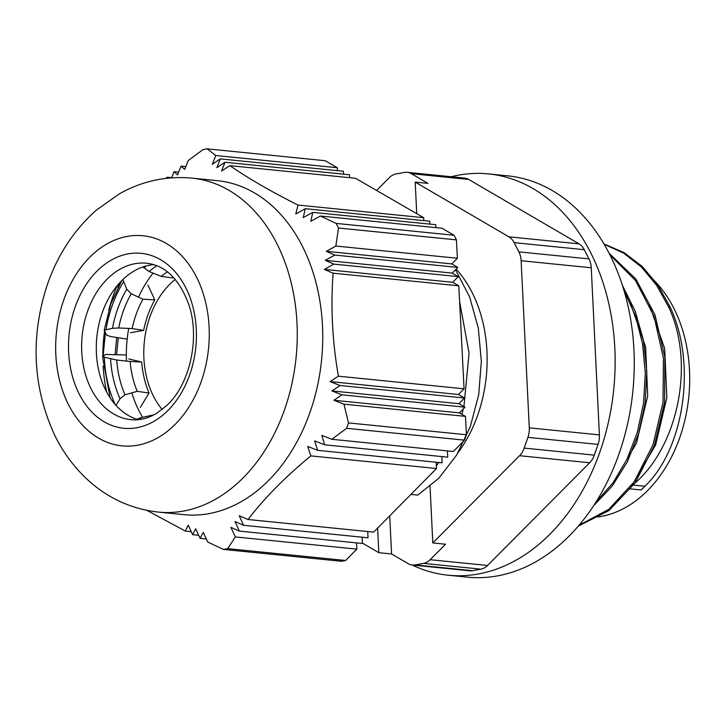 <?xml version="1.0" encoding="UTF-8"?>
<svg xmlns="http://www.w3.org/2000/svg" width="726" height="726" viewBox="0 0 726 726"><rect width="100%" height="100%" fill="white"/><g stroke="black" fill="none" stroke-linecap="round" stroke-linejoin="round"><path stroke-width="1.09" d="M333.86 264.119A623.099 133.566 -160.9 0 1 325.248 260.344L334.777 255.071A576.253 123.52 -160.9 0 1 326.31 251.314L335.866 246.041L457.371 258.247L451.772 263.919L457.843 267.431L452.234 273.103L458.315 276.624L452.706 282.296L458.787 285.808L333.116 273.185A682.667 146.334 -160.9 0 1 324.368 269.4L333.86 264.119L458.315 276.624M326.31 251.314L451.772 263.919M334.777 255.071L457.843 267.431M325.248 260.344L452.234 273.103M324.368 269.4L452.706 282.296M436.19 462.244L436.517 468.515L310.846 455.892A682.667 460.574 -100.5 0 1 307.697 446.436L317.67 450.338A623.099 420.381 -100.5 0 1 314.667 440.9L324.658 444.802A576.253 388.773 -100.5 0 1 321.8 435.382L331.818 439.284L453.333 451.499L464.549 440.156A202.218 146.48 95.7 0 0 466.41 434.756L348.471 422.904L343.961 404.173L333.942 400.262A576.253 265.253 -27.3 0 1 341.937 394.826L465.003 407.195L459.395 412.867L465.475 416.379L343.961 404.173M447.407 450.9L447.724 457.171L324.658 444.802M317.67 450.338L442.125 462.843L441.798 456.572M191.228 531.659L185.321 531.069A682.667 314.24 -27.3 0 1 188.252 525.125L192.608 534.708A623.099 286.815 -27.3 0 1 195.684 528.782L200.077 538.356A576.253 265.253 -27.3 0 1 203.298 532.448L207.709 542.032L223.436 549.419L341.374 561.271A202.218 146.48 95.7 0 0 345.612 560.481L227.674 548.638L235.315 536.931L230.904 527.348A576.253 123.52 19.1 0 0 239.371 531.105L362.437 543.465L362.111 537.195M200.077 538.356L206.302 538.982M192.608 534.708L198.679 535.316M343.525 174.167L343.38 171.254L220.314 158.885A576.253 265.253 152.7 0 0 212.319 164.321L215.785 155.527L337.3 167.733L337.454 170.655M335.866 246.041L338.498 228.018A202.218 146.48 -84.3 0 0 336.12 223.408L454.059 235.26L441.898 228.227L320.393 216.021L310.837 221.303A576.253 388.773 -100.5 0 1 312.761 212.355L303.232 217.628A623.099 420.381 -100.5 0 1 305.292 208.698L295.8 213.979A682.667 460.574 -100.5 0 1 298.005 205.059L423.675 217.691L355.531 178.278L229.861 165.655A682.667 314.24 152.7 0 0 221.584 171.055L224.996 162.261A623.099 286.815 152.7 0 0 216.865 167.679L220.314 158.885M224.996 162.261L349.451 174.766L349.605 177.689M215.785 155.527L207.209 148.857A202.218 146.48 -84.3 0 0 202.962 149.647L188.179 160.627L184.703 169.421A576.253 123.52 -160.9 0 1 181.019 166.145L177.571 174.939A623.099 133.566 -160.9 0 1 174.022 171.681L171.635 177.825M174.022 171.681L178.66 172.144M181.019 166.145L185.811 166.626M168.142 178.133A682.667 146.334 -160.9 0 1 167.207 177.226L171.69 177.679M239.371 531.105L234.979 521.522A623.099 133.566 19.1 0 0 243.591 525.288L239.226 515.714A682.667 146.334 19.1 0 0 247.983 519.498L373.645 532.122L436.517 468.515M367.719 531.523L368.046 537.794L243.591 525.288M356.511 542.866L356.829 549.137L235.315 536.931M341.937 394.826L331.936 390.924A623.099 286.815 -27.3 0 1 340.077 385.506L330.112 381.595A682.667 314.24 -27.3 0 1 338.398 376.195L464.059 388.818L458.451 394.49L464.531 398.011L458.923 403.683L465.003 407.195M331.936 390.924L458.923 403.683M464.531 398.011L340.077 385.506M333.942 400.262L459.395 412.867M330.112 381.595L458.451 394.49M305.292 208.698L429.747 221.203L429.901 224.125M312.761 212.355L435.827 224.715L435.972 227.637M423.675 217.691L423.821 220.604M167.207 177.226L165.8 178.396M146.87 510.36L185.321 531.069M356.829 549.137L345.612 560.481M247.983 519.498C264.645 497.864 285.599 476.655 310.846 455.892M465.475 416.379L466.41 434.756M338.398 376.195C332.345 341.429 330.584 307.089 333.116 273.185M458.787 285.808L464.059 388.818M336.12 223.408L320.393 216.021M298.005 205.059C270.998 191.492 248.283 178.36 229.861 165.655M207.209 148.857L325.148 160.709L337.3 167.733M454.059 235.26A202.218 146.48 95.7 0 1 456.436 239.87L457.371 258.247M138.158 419.701A78.617 56.946 95.7 0 1 101.404 379.952A78.617 56.946 95.7 0 1 102.076 313.196A78.617 56.946 95.7 0 1 109.807 296.281A78.617 56.946 95.7 0 1 153.74 264.636M116.641 354.515L118.22 337.726M105.225 332.308L102.883 356.53M116.723 337.499L115.116 354.442M120.235 282.205L117.921 287.56M105.397 332.644L103.101 356.357M106.631 392.022A130.943 94.843 95.7 0 1 103.128 366.067M102.838 356.575A130.943 94.843 95.7 0 1 104.571 331.011M108.737 310.22A130.943 94.843 95.7 0 1 112.485 297.887A130.943 94.843 95.7 0 1 117.34 285.49M331.818 439.284L346.611 428.304L464.549 440.156M338.498 228.018L456.436 239.87M223.436 549.419A202.218 146.48 -84.3 0 0 227.674 548.638M191.936 178.106L217.437 180.674A167.833 121.569 95.7 0 1 309.621 413.366A167.833 121.569 95.7 0 1 183.878 514.661L158.377 512.093C132.84 509.253 110.207 499.334 90.505 482.336C75.549 469.25 63.579 453.469 54.577 434.992C32.67 387.012 30.238 336.955 47.281 284.837C57.644 254.826 74.043 229.888 96.485 210.014L119.491 193.769C142.187 181.028 166.336 175.81 191.936 178.106A167.833 121.569 95.7 0 1 296.117 357.256A167.833 121.569 95.7 0 1 158.377 512.093M346.611 428.304A202.218 146.48 -84.3 0 0 348.471 422.904M629.106 488.761L641.158 489.968A235.678 100.342 156.1 0 0 644.906 486.266C683.956 449.085 696.996 364.361 670.298 307.361L657.81 284.946L642.192 266.433L624.033 252.584L603.987 243.954M670.298 307.37L668.755 307.216C695.544 363.944 677.83 448.441 632.618 485.032A223.962 95.351 156.1 0 0 630.712 486.674M578.35 526.069L608.887 510.623L635.087 482.917L654.298 445.619L664.599 402.367L664.862 357.31L654.979 314.839L635.849 279.011L609.178 253.356M593.723 505.55L612.145 486.175L627.346 461.845L638.517 433.712L645.124 403.102L646.821 371.503L643.472 340.385L635.241 311.245L622.445 285.49M668.755 307.207L656.567 285.227L641.376 266.968L623.716 253.165L604.204 244.326M579.03 525.27L608.833 509.307L634.315 481.656L652.983 444.847L663.038 402.358L663.419 358.118L654.017 316.273L635.64 280.69L609.885 254.744M595.937 502.102L612.971 482.844L626.992 459.277L637.328 432.369L643.535 403.284L645.323 373.282L642.546 343.643L635.359 315.628L623.988 290.482M632.918 483.652L655.669 444.902L666.84 397.676L664.698 348.661L649.389 304.793M613.679 481.864L636.448 443.187L647.692 396.024L645.641 347.019L630.395 303.132M459.585 301.372L469.069 353.172L463.914 406.569M463.333 408.883L461.845 414.283M438.794 462.507L436.371 465.783M410.943 494.388L417.795 495.078L438.776 478.298L456.618 455.093L470.248 426.725L478.679 394.89L481.347 361.394L478.298 328.116L469.631 296.961L455.529 269.782M430.046 486.393L432.805 542.948L445.555 544.228L430.155 559.71A18.586 13.467 95.7 0 1 423.53 563.385L415.072 564.91A18.586 13.467 95.7 0 1 412.323 565.028A18.586 13.467 95.7 0 1 408.212 563.666L391.577 553.956L378.827 552.677L377.629 528.092M391.577 553.956L389.717 515.859M456.2 269.101A123.874 89.734 95.7 0 1 458.07 452.652M362.419 543.093L378.827 552.677M376.603 190.466L389.363 177.643A18.586 13.467 95.7 0 1 395.997 173.959L404.446 172.434A18.586 13.467 95.7 0 1 407.204 172.325A18.586 13.467 95.7 0 1 411.315 173.686L427.941 183.388L415.19 182.108L416.733 213.671M411.315 173.686L468.687 179.449A18.586 13.467 -84.3 0 0 464.576 178.088L407.204 172.325M468.687 179.449L579.012 243.854L508.89 236.812L415.19 182.108M508.89 236.812A18.586 13.467 95.7 0 1 514.153 242.647L584.276 249.69A18.586 13.467 -84.3 0 0 579.012 243.854M584.276 249.69L588.995 258.901L518.863 251.858L514.153 242.647M432.805 542.948L519.571 455.71L589.693 462.761A18.586 13.467 -84.3 0 0 594.304 455.138L524.181 448.096A18.586 13.467 95.7 0 1 519.571 455.71M524.181 448.096L527.92 437.361L598.043 444.412A18.586 13.467 -84.3 0 0 599.404 434.892L529.281 427.841A18.586 13.467 95.7 0 1 527.92 437.361M529.281 427.841L521.123 260.725L591.245 267.767A18.586 13.467 -84.3 0 0 588.995 258.901M518.863 251.858A18.586 13.467 95.7 0 1 521.123 260.725M591.245 267.767L599.404 434.892M598.043 444.412L594.304 455.138M589.693 462.761L487.527 565.472L430.155 559.71M423.53 563.385L480.902 569.157A18.586 13.467 -84.3 0 0 487.527 565.472M480.902 569.157L472.454 570.681L415.072 564.91M412.323 565.028L469.695 570.79A18.586 13.467 -84.3 0 0 472.454 570.681M650.423 276.942A130.662 94.643 95.7 0 1 685.535 417.269A130.662 94.643 95.7 0 1 597.679 516.985M102.575 356.793L105.524 354.433L126.333 354.987M127.168 339.096L110.842 336.601L106.713 335.158L104.199 330.212L112.494 328.315L118.71 327.97A8054.661 1329.152 178.6 0 0 132.168 328.579L143.648 330.357L130.462 332.735M128.838 358.953L141.688 362.038L130.136 361.484A8054.661 748.433 8.4 0 0 116.732 360.023L102.557 356.838M147.904 285.064L154.801 299.865L142.913 299.212A8054.661 4494.258 45.9 0 0 131.234 293.758L126.796 289.22L122.866 279.546M153.449 415.118L152.687 415.063A8054.661 3316.54 -26.3 0 1 140.054 417.913L136.706 419.247M115.997 405.398L120.026 398.746L124.981 394.799A8054.661 4842.293 139.1 0 0 137.214 391.332A83.454 60.449 95.7 0 1 130.136 361.484M137.214 391.332L149.039 393.029L140.336 407.404M142.986 266.923L149.111 271.533A8054.661 2843.315 -147.5 0 1 161.263 276.397A83.454 60.449 95.7 0 1 167.407 271.842M161.263 276.397L172.47 277.904A83.454 60.449 95.7 0 1 173.278 277.223M132.168 328.579A83.454 60.449 95.7 0 1 142.913 299.212M143.648 330.357A83.454 60.449 95.7 0 1 154.801 299.865M149.039 393.029A83.454 60.449 95.7 0 1 141.688 362.038M162.161 409.5A80.105 58.026 95.7 0 1 175.229 279.41M153.095 273.13A104.081 75.395 -84.3 0 0 138.503 297.152M128.738 328.424A104.081 75.395 -84.3 0 0 126.478 361.094M131.833 392.857A104.081 75.395 -84.3 0 0 142.632 417.332M488.571 173.913L507.692 175.837A201.665 146.071 95.7 0 1 629.796 314.603A201.665 146.071 95.7 0 1 574.32 530.615A201.665 146.071 95.7 0 1 467.372 577.143L448.251 575.219A201.665 146.071 -84.3 0 0 555.19 528.7A201.665 146.071 -84.3 0 0 610.675 312.679A201.665 146.071 -84.3 0 0 488.571 173.913A201.665 146.071 -84.3 0 0 451.164 176.745M412.15 565.01A201.665 146.071 -84.3 0 0 448.251 575.219M87.41 311.717A78.617 56.946 95.7 0 1 146.679 263.229C165.074 265.317 179.004 278.793 188.47 303.649C200.458 337 190.194 383.918 167.053 405.208L156.762 413.266C148.113 418.43 139.51 420.572 130.961 419.682A78.617 56.946 95.7 0 1 87.41 311.717M74.959 307.57A87.91 63.679 -84.3 0 0 136.896 427.723A87.91 63.679 -84.3 0 0 185.484 287.151A87.91 63.679 -84.3 0 0 74.959 307.57M63.416 300.891A105.569 76.466 95.7 0 1 196.138 276.37A105.569 76.466 95.7 0 1 137.786 445.174A105.569 76.466 95.7 0 1 63.416 300.891M632.618 485.032L644.906 486.266M115.207 404.509A102.72 74.406 95.7 0 1 104.344 357.501M106.078 329.477A102.72 74.406 95.7 0 1 123.438 282.015M126.796 289.22A94.289 68.298 -84.3 0 0 112.494 328.315M141.388 419.256A89.162 64.587 95.7 0 1 140.054 417.913M110.588 358.998A94.289 68.298 -84.3 0 0 120.026 398.746M124.981 394.799A89.162 64.587 95.7 0 1 116.732 360.023M146.225 265.943A94.289 68.298 -84.3 0 0 143.911 267.948M149.111 271.533A89.162 64.587 95.7 0 1 156.816 265.716M118.71 327.97A89.162 64.587 95.7 0 1 131.234 293.758M102.557 356.874L110.107 397.821M121.895 280.499L110.779 304.022L104.208 330.176"/></g></svg>

